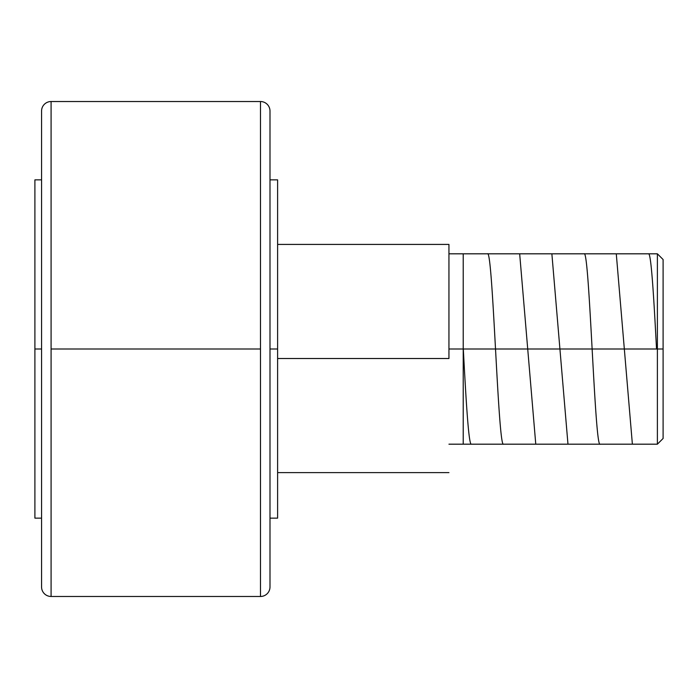 <?xml version="1.0" encoding="UTF-8"?>
<svg xmlns="http://www.w3.org/2000/svg" width="698" height="698" viewBox="0 0 698 698"><rect width="100%" height="100%" fill="white"/><g stroke="black" fill="none" stroke-linecap="round" stroke-linejoin="round"><path stroke-width="1.05" d="M269.995 111.043A9.519 9.519 0 0 0 260.485 101.524A9.519 9.519 0 0 1 269.995 111.043L269.995 586.957A9.519 9.519 0 0 1 260.485 596.476A9.519 9.519 0 0 0 269.995 586.957L269.995 111.043M260.485 596.476L260.485 349L51.085 349L51.085 101.524A9.519 9.519 0 0 0 41.566 111.043A9.519 9.519 0 0 1 51.085 101.524L51.085 596.476A9.519 9.519 0 0 1 41.566 586.957A9.519 9.519 0 0 0 51.085 596.476L260.485 596.476L260.485 349L51.085 349L51.085 596.476M657.385 349L657.385 444.181L657.385 349L448.945 349L657.385 349L657.385 253.819L657.385 349L663.1 349L657.385 349M663.1 438.475L663.1 259.525L663.1 438.475L657.385 444.181L448.945 444.181M448.945 358.519L277.612 358.519L448.945 358.519L448.945 244.422L448.945 358.519M277.612 349L269.995 349L277.612 349L277.612 179.866L277.612 518.134L277.612 349M34.9 349L34.9 518.134L34.9 349L41.566 349L34.9 349L34.9 179.866L34.9 349M41.566 586.957L41.566 111.043L41.566 586.957M260.485 349L260.485 101.524L260.485 349M463.315 349C465.994 399.797 468.681 445.481 471.368 444.181M487.466 253.819C492.849 248.087 498.171 449.625 503.563 444.181M519.67 253.819L535.767 444.181M551.874 253.819L567.971 444.181M584.078 253.819C589.444 247.921 594.818 450.193 600.175 444.181M616.282 253.819L632.379 444.181M648.486 253.819C651.147 252.362 653.851 298.098 656.53 349M463.219 253.819L463.219 444.181M448.945 472.616L277.612 472.616M269.995 518.134L277.612 518.134M34.9 518.134L41.566 518.134M51.085 101.524L260.485 101.524M34.9 179.866L41.566 179.866M269.995 179.866L277.612 179.866M448.945 244.422L277.612 244.422M448.945 253.819L657.385 253.819L663.1 259.525"/></g></svg>
